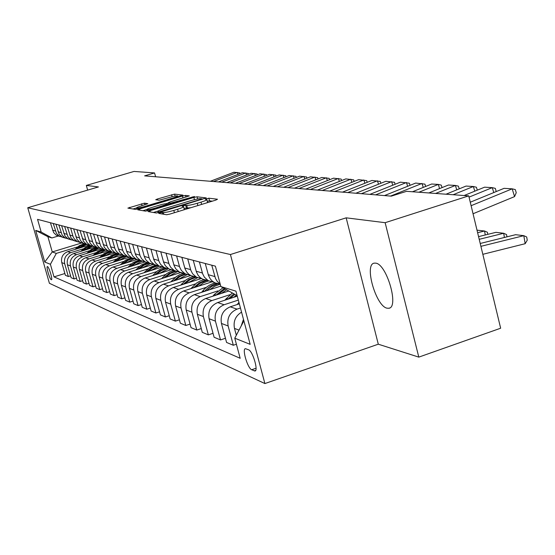 <?xml version="1.0" encoding="UTF-8"?>
<svg xmlns="http://www.w3.org/2000/svg" width="555" height="555" viewBox="0 0 555 555"><rect width="100%" height="100%" fill="white"/><g stroke="black" fill="none" stroke-linecap="round" stroke-linejoin="round"><path stroke-width="0.83" d="M160.041 212.78L158.779 213.404L166.583 214.736L169.906 214.077L215.805 200.105L217.498 199.231L208.833 198.197L205.288 199.231L206.8 199.495C207.008 199.98 205.079 200.861 201.021 202.138L197.261 203.283C192.224 204.746 188.721 205.44 186.744 205.378L183.407 205.683L182.116 206.273L183.538 206.55C183.719 207.05 181.742 207.958 177.593 209.263L173.791 210.414C168.72 211.892 165.23 212.586 163.316 212.496L160.041 212.78M190.837 207.702L184.024 208.354M387.071 308.192L388.84 308.261C399.336 307.435 386.717 264.013 375.7 263.139L374.167 263.153C363.955 264.464 375.978 306.318 387.071 308.192M51.289 279.727L51.455 279.755C52.871 279.769 49.034 266.906 47.529 266.587L47.369 266.573C45.968 266.594 49.763 279.332 51.289 279.727M144.494 203.165L127.886 208.111L135.371 209.401L138.417 208.791L182.928 195.131L174.589 194.118L157.474 198.974L155.733 199.738L159.16 200.223L169.261 197.476C173.757 196.199 176.545 195.672 177.614 195.901C177.732 196.269 176.185 196.956 172.959 197.955L144.855 206.425C140.346 207.709 137.584 208.236 136.558 207.993C136.475 207.605 138.084 206.897 141.386 205.87L147.838 203.685L144.494 203.165L144.945 204.802M98.443 186.938L86.33 185.432L134.019 171.44L154.561 172.938L144.633 175.866L391.289 196.144L406.544 191.329L468.739 195.873L385.142 222.694L346.16 217.831L230.422 254.53L27.75 207.75L98.443 186.938M149.933 210.727L148.074 211.559L156.392 212.995L159.625 212.35L206.293 197.92L197.039 196.796L193.861 197.434L149.933 210.727L150.273 211.948M145.604 211.15L137.793 209.818L139.548 208.978L182.442 196.047L185.523 195.422L189.29 195.887L170.059 201.951L168.269 202.748L170.732 203.109L194.5 196.505L145.604 211.15M248.612 349.81L245.435 348.672C241.82 348.776 247.641 368.374 251.686 369.741L254.932 371.011C258.644 371.011 252.671 350.975 248.612 349.81M230.422 254.53L264.895 383.56L49.409 283.293L27.75 207.75M237.138 295.649L220.883 286.581L215.389 266.157L37.553 219.357L41.188 232.073L51.92 237.942L47.903 236.687L52.253 251.942L56.326 253.399L77.513 246.926M220.883 286.581L235.93 291.146L250.173 344.35L234.772 338.175L243.888 320.866M64.873 273.511L54.008 276.883L240.183 358.294L234.772 338.175M54.008 276.883L50.401 264.284L44.754 262.022L35.693 230.408L41.188 232.073M346.16 217.831L378.295 344.197L418.803 357.122L385.142 222.694M418.803 357.122L500.652 328.22L468.739 195.873M86.33 185.432L87.641 190.115M378.295 344.197L264.895 383.56M155.601 176.768L154.561 172.938M81.668 242.972L52.253 251.942L44.754 262.022M70.575 275.828L68.327 276.529L65.379 275.301L61.765 262.612C60.821 257.367 62.812 253.711 67.724 251.658L88.966 245.157M68.327 276.529L64.685 263.729C63.735 258.429 65.74 254.745 70.693 252.664L83.41 248.772M76.493 278.228L74.162 278.957L71.102 277.68L67.433 264.777C66.475 259.428 68.494 255.709 73.489 253.614L95.092 246.989M74.162 278.957L70.464 265.928C69.5 260.531 71.533 256.778 76.576 254.662L89.515 250.694M82.633 280.719L80.211 281.475L77.041 280.157L73.309 267.01C72.337 261.572 74.391 257.784 79.476 255.647L101.447 248.89M80.211 281.475L76.451 268.211C75.473 262.716 77.547 258.887 82.674 256.736L95.842 252.678M89.001 283.307L86.49 284.091L83.201 282.724L79.407 269.335C78.422 263.791 80.51 259.934 85.678 257.756L108.114 250.839M86.49 284.091L82.667 270.576C81.675 264.978 83.784 261.079 89.001 258.88L102.418 254.738M95.626 285.991L93.011 286.81L89.591 285.388L85.734 271.742C84.735 266.095 86.864 262.161 92.123 259.941L114.753 252.948M93.011 286.81L89.126 273.032C88.113 267.33 90.264 263.361 95.571 261.114L109.238 256.882M102.508 288.773L99.789 289.634L96.237 288.149L92.31 274.253C91.291 268.495 93.462 264.485 98.818 262.217L121.767 255.099M99.789 289.634L95.835 275.592C94.808 269.779 96.993 265.727 102.404 263.431L116.335 259.109M109.668 291.673L106.844 292.568L103.14 291.028L99.151 276.855C98.117 270.986 100.323 266.893 105.783 264.575L129.169 257.305M106.844 292.568L102.814 278.249C101.773 272.318 104 268.183 109.508 265.845L123.716 261.419M117.126 294.691L114.177 295.628L110.327 294.025L106.269 279.567C105.214 273.58 107.462 269.404 113.026 267.038L136.981 259.567M114.177 295.628L110.084 281.017C109.016 274.968 111.291 270.75 116.911 268.356L131.396 263.826M124.896 297.834L121.822 298.812L117.813 297.14L113.678 282.391C112.603 276.279 114.899 272.012 120.567 269.598L145.042 261.939M121.822 298.812L117.653 283.903C116.571 277.729 118.895 273.414 124.618 270.972L139.395 266.338M132.999 301.108L129.801 302.135L125.61 300.387L121.406 285.332C120.31 279.096 122.655 274.739 128.427 272.269L153.381 264.43M129.801 302.135L125.548 286.914C124.452 280.601 126.818 276.203 132.652 273.698L147.741 268.953M141.463 304.522L138.119 305.604L133.748 303.779L129.461 288.399C128.351 282.03 130.737 277.576 136.634 275.051L162.074 267.031M138.119 305.604L133.79 290.05C132.673 283.605 135.087 279.103 141.039 276.55L156.448 271.679M150.308 308.094L146.811 309.218L142.24 307.317L137.876 291.604C136.745 285.097 139.187 280.546 145.195 277.958L171.148 269.751M146.811 309.218L142.399 293.331C141.254 286.741 143.724 282.141 149.801 279.519L165.543 274.531M159.562 311.82L155.899 313.006L151.12 311.015L146.673 294.955C145.521 288.302 148.012 283.647 154.144 280.997L180.632 272.588M155.899 313.006L151.404 296.758C150.238 290.022 152.757 285.312 158.959 282.634L175.054 277.507M169.247 315.719L165.411 316.967L160.409 314.886L155.872 298.458C154.699 291.652 157.245 286.893 163.51 284.174L190.684 275.509M165.411 316.967L160.825 300.345C159.639 293.456 162.213 288.635 168.554 285.887L185.009 280.629M179.404 319.805L175.373 321.123L170.135 318.938L165.508 302.128C164.315 295.163 166.916 290.286 173.313 287.504L201.07 278.617M175.373 321.123L170.704 304.112C169.49 297.057 172.126 292.117 178.599 289.301L195.436 283.896M190.06 324.085L185.828 325.48L180.333 323.19L175.609 305.978C174.395 298.847 177.052 293.852 183.594 290.993L211.615 281.982M185.828 325.48L181.062 308.053C179.827 300.831 182.526 295.773 189.144 292.874L206.384 287.317M201.257 328.581L196.81 330.052L191.031 327.644L186.216 310.016C184.975 302.711 187.694 297.591 194.389 294.656L220.765 286.13M196.81 330.052L191.94 312.201C190.684 304.799 193.445 299.61 200.209 296.634L217.872 290.91M213.044 333.305L208.361 334.866L202.284 332.334L197.358 314.262C196.095 306.769 198.884 301.518 205.725 298.507L228.82 291.007M208.361 334.866L203.387 316.558C202.103 308.969 204.927 303.64 211.85 300.588L229.95 294.691M225.455 338.272L220.515 339.931L214.112 337.26L209.089 318.73C207.792 311.043 210.65 305.652 217.657 302.558L237.276 296.155M220.515 339.931L215.43 321.151C214.126 313.36 217.019 307.893 224.109 304.75L238.331 300.095M236.402 344.232L233.329 345.265L226.579 342.456L221.445 323.44C220.127 315.552 223.054 310.009 230.228 306.825L239.33 303.835M233.329 345.265L228.14 325.986C226.801 317.987 229.77 312.368 237.034 309.135L240.447 308.011M58.351 236L51.92 237.942M241.134 326.097L243.485 319.368M236.319 335.234L234.481 328.407C233.135 321.324 235.493 315.906 241.557 312.146M220.21 284.077L217.255 281.392L215.506 278.499L211.76 265.2M220.168 284.049L214.896 282.835L212.357 281.177L210.276 278.915L208.507 275.447L205.26 263.493M213.835 282.252L208.285 280.705L204.379 277.181L202.63 273.761L199.411 261.953M207.716 280.365L202.672 279.179L200.189 277.555L198.156 275.356L196.435 271.978L193.251 260.33M201.715 278.659L196.38 277.153L192.564 273.712L190.858 270.375L187.708 258.873M195.908 276.869L191.073 275.71L188.644 274.128L186.66 271.978L184.975 268.682L181.86 257.333M190.212 275.245L185.079 273.775L181.346 270.417L179.681 267.163L176.594 255.952M184.69 273.546L179.425 272.082L175.734 268.773L174.083 265.554L171.037 254.488M179.272 271.992L174.332 270.562L170.683 267.288L169.053 264.111L166.035 253.17M174.02 270.375L168.956 268.953L165.341 265.72L163.725 262.584L160.742 251.776M168.866 268.904L164.107 267.503L160.534 264.305L158.931 261.204L155.976 250.52M163.864 267.364L158.98 265.97L155.442 262.813L153.86 259.747L150.939 249.195M158.952 265.956L154.359 264.589L150.856 261.46L149.295 258.436L146.395 248.002M154.179 264.485L149.468 263.125L146.007 260.038L144.453 257.041L141.587 246.739M149.489 263.139L145.056 261.807L141.629 258.755L140.096 255.793L137.251 245.594M144.938 261.745L140.38 260.413L136.995 257.388L135.475 254.468L132.666 244.387M140.457 260.455L136.169 259.157L132.811 256.16L131.306 253.267L128.524 243.298M136.107 259.116L131.702 257.818L128.378 254.863L126.894 251.998L124.133 242.147M131.826 257.888L127.671 256.618L124.382 253.684L122.905 250.853L120.171 241.099M127.657 256.604L123.397 255.335L120.144 252.442L118.687 249.639L115.974 239.996M123.564 255.425L119.54 254.183L116.314 251.318L114.871 248.543L112.186 238.997M118.999 254.141L114.927 252.643L111.902 249.618L110.82 247.384L108.163 237.942M115.648 253.073L111.749 251.859L108.586 249.049L107.164 246.33L104.534 236.985M111.305 251.845L107.316 250.374L104.347 247.405L100.677 235.972M108.058 250.811L103.771 249.32L100.837 246.378L97.194 235.056M103.931 249.639L100.011 248.196L97.104 245.282L93.497 234.078M100.781 248.64L97.111 247.481L94.066 244.783L92.699 242.174L90.153 233.204M96.847 247.516L93.004 246.101L90.146 243.25L86.608 232.268M93.795 246.559L90.229 245.421L87.232 242.778L85.886 240.218L83.396 231.421M90.049 245.483L86.268 244.096L83.465 241.293L79.982 230.526M87.073 244.554L83.125 243.152L80.343 240.384L76.895 229.714M83.5 243.52L79.788 242.16L77.034 239.413L73.614 228.847M80.614 242.632L77.242 241.543L74.349 238.99L73.052 236.534L70.645 228.063M77.201 241.64L73.558 240.301L70.846 237.602L67.481 227.238M74.391 240.773L70.645 239.434L67.96 236.756L64.623 226.482M71.137 239.822L67.55 238.504L64.886 235.861L61.584 225.684M68.404 238.99L64.748 237.672L62.104 235.042L58.823 224.955M65.289 238.074L61.765 236.784L59.149 234.182L55.895 224.185M62.632 237.269L59.066 235.972L56.464 233.391L53.238 223.485M59.656 236.388L56.187 235.119L53.613 232.559L50.408 222.742M56.326 253.399L50.401 264.284M35.693 230.408L47.903 236.687M183.677 209.887L184.253 209.2L183.58 206.71M206.987 202.79L207.514 202.138L206.849 199.661M212.281 201.174L209.54 200.834L207.279 201.278M158.119 211.039L153.374 212.482M159.125 211.795L200.695 199.418L201.944 198.85L200.744 198.69C198.759 198.648 195.318 199.335 190.421 200.757L163.774 208.833C159.66 210.123 157.675 211.018 157.821 211.524L159.125 211.795L159.306 212.447M142.912 210.692L146.86 209.499M165.494 203.865L168.338 203.005M151.772 207.473C148.407 208.52 146.77 209.249 146.874 209.651C147.942 209.908 150.8 209.381 155.435 208.049L167.332 204.136L164.981 203.796L161.866 204.42L151.772 207.473M177.905 196.886L177.642 196.012M136.523 207.924L132.971 208.992M482.829 254.315L525.162 243.707L523.809 235.674L480.908 246.337M525.162 243.707L527.25 240.211L526.709 237.006L523.809 235.674L515.63 234.696L480.221 243.478M470.265 202.214L504.079 188.339L512.175 188.825L515.29 189.588L516.247 192.696L514.568 196.602L473.047 213.751M514.568 196.602L512.175 188.825L471.105 205.704M504.398 237.484L503.683 233.273L479.215 239.316M506.944 236.853L506.562 234.578L503.683 233.273L495.92 232.351L478.563 236.624M485.25 234.973L484.57 230.998L477.619 232.705M237.214 304.528L238.941 302.392M487.783 234.356L487.429 232.274L484.57 230.998L477.009 230.165M233.752 297.3L236.354 295.211M224.754 300.241L232.358 292.978M230.068 298.507L234.821 294.351M233.863 293.817L227.98 299.187M464.105 195.533L484.577 187.181L492.257 187.639L495.337 188.388L496.205 191.572M493.784 192.564L492.257 187.639L469.037 197.129M446.012 194.215L466.047 186.071L473.346 186.508L476.405 187.243L477.307 190.143M474.802 191.17L473.346 186.508L453.137 194.736M428.814 192.96L448.433 185.023L455.377 185.439L458.402 186.154L459.242 188.839M456.758 189.845L455.377 185.439L435.592 193.452M221.487 293.387L226.634 289.786M212.919 296.169L214.306 294.469L223.006 287.761M217.976 294.532L225.24 289.009M224.366 288.524L215.985 295.177M412.448 191.766L431.665 184.024L438.277 184.42L441.267 185.12L442.051 187.604M439.595 188.596L438.277 184.42L418.9 192.231M209.818 289.668L214.528 286.338L219.842 284.313M201.652 292.305L202.908 290.771C206.245 286.769 210.359 284.153 215.236 282.939M206.474 290.751L211.802 286.359L218.08 283.792M216.977 283.459C212.079 284.68 207.952 287.303 204.608 291.32L204.566 291.368M198.718 286.13L203.317 282.89L208.507 280.927M190.927 288.635L196.65 282.981L200.251 280.934L204.122 279.616M195.52 287.157L200.716 282.911L206.828 280.421M205.78 280.108L199.169 282.897L193.702 287.747M188.131 282.759L197.552 277.729M180.694 285.145L186.209 279.727L189.727 277.729L193.522 276.439M185.079 283.737L190.15 279.623L196.102 277.216M195.103 276.91L188.672 279.616L183.337 284.292M178.037 279.54L187.118 274.676M170.919 281.815L176.247 276.619L179.688 274.67L183.4 273.414M175.116 280.476L180.049 276.494L185.828 274.163M184.912 273.865L178.648 276.48L173.444 281.003M168.394 276.473L177.309 271.721M161.581 278.638L166.722 273.65L170.094 271.749L173.736 270.521M165.598 277.361L170.329 273.553L175.866 271.277M175.123 270.965L169.046 273.497L163.996 277.868M384.483 195.582L415.674 183.074L424.943 184.135L425.671 186.438M423.243 187.417L421.98 183.448L390.533 196.081M369.845 194.382L400.419 182.165L409.368 183.199L410.048 185.328M407.647 186.293L406.44 182.519L375.617 194.854M355.866 193.23L385.85 181.291L394.494 182.297L395.132 184.274M392.753 185.224L391.601 181.638L361.381 193.688M342.497 192.134L371.912 180.465L380.279 181.443L380.869 183.275M378.517 184.211L377.414 180.791L347.77 192.564M329.712 191.08L358.572 179.667L366.675 180.618L367.223 182.324M364.899 183.247L363.837 179.98L334.755 191.496M159.174 273.539L168.165 268.842M152.646 275.599L157.613 270.812L160.922 268.953L164.488 267.753M156.496 274.385L161.089 270.701L166.472 268.495M165.64 268.218L159.819 270.68L154.956 274.871M317.46 190.074L345.793 178.904L353.639 179.834L354.152 181.416M351.856 182.324L350.836 179.209L322.295 190.469M150.356 270.729L159.257 266.123M144.085 272.699L149.607 267.621L155.483 265.137M147.783 271.534L152.327 267.926L157.634 265.789M156.69 265.561L151.029 267.954L146.305 272.005M305.715 189.109L333.534 178.176L341.145 179.078L341.63 180.548M339.355 181.443L338.377 178.46L310.356 189.491M141.9 268.037L150.495 263.57M135.885 269.924L141.192 265.054L146.895 262.626M139.437 268.814L144.036 265.207L149.427 263.139M148.254 262.98L142.677 265.297L138.015 269.258M294.448 188.18L321.775 177.475L329.157 178.356L329.608 179.716M327.36 180.604L326.423 177.753L298.902 188.547M133.797 265.457L142.226 261.093M128.018 267.267L133.172 262.564L138.778 260.184M131.424 266.199L135.836 262.744L140.998 260.725M140.415 260.455L134.775 262.688L130.057 266.629M283.626 187.292L310.474 176.802L317.647 177.655L318.064 178.925M315.844 179.799L314.942 177.066L287.899 187.645M126.027 262.98L134.282 258.72M120.463 264.714L125.541 260.128L131.14 257.804M123.744 263.694L128.059 260.33L133.103 258.366M132.361 258.144L126.956 260.323L122.426 264.104M273.22 186.438L299.61 176.15L306.582 176.989L306.971 178.169M304.771 179.029L303.904 176.407L277.333 186.778M118.555 260.607L126.658 256.438M113.199 262.272L118.194 257.798L123.758 255.529M116.356 261.287L120.588 258.013L125.52 256.098M124.813 255.883L119.526 258.006L115.086 261.683M263.216 185.613L289.162 175.533L295.933 176.351L296.301 177.44M294.129 178.287L293.29 175.775L267.177 185.939M111.375 258.325L119.325 254.239M106.213 259.92L111.042 255.612L116.474 253.385M109.259 258.977L113.407 255.786L118.236 253.912M117.549 253.711L112.381 255.779L108.038 259.358M104.472 256.126L112.27 252.13L108.364 250.964M99.498 257.666L104.194 253.489L109.529 251.311M102.432 256.757L106.491 253.642L111.222 251.817M110.563 251.623L105.506 253.635L101.253 257.118M97.826 254.01L105.339 250.132M93.025 255.494L97.597 251.45L102.841 249.306M95.855 254.62L99.838 251.575L104.472 249.799M103.841 249.611L98.887 251.575L94.718 254.967M91.422 251.977L98.721 248.196M86.781 253.399L91.242 249.479L96.397 247.377M89.521 252.56L97.888 247.87M97.361 247.669L92.505 249.583L88.418 252.9M85.248 250.014L92.421 246.309M80.766 251.387L85.116 247.579L90.181 245.518M83.416 250.576L91.513 246.018M91.02 245.816L86.316 247.69L82.348 250.902M253.586 184.822L279.096 174.929L285.693 175.727L286.033 176.747M283.882 177.579L283.078 175.165L257.395 185.134M244.311 184.059L269.404 174.353L275.821 175.137L276.14 176.074M274.017 176.899L273.24 174.582L247.981 184.364M235.369 183.323L260.059 173.791L266.31 174.561L266.608 175.435M264.506 176.247L263.757 174.013L238.907 183.615M226.745 182.616L251.04 173.257L257.138 174.006L257.409 174.818M255.335 175.616L254.613 173.472L230.158 182.9M218.42 181.929L242.341 172.737L248.279 173.472L248.536 174.221M246.482 175.012L245.782 172.945L221.716 182.2M79.289 248.12L86.441 244.464M74.96 249.445L79.192 245.754L84.166 243.728M77.52 248.661L85.428 244.221M84.894 244.04L80.343 245.872L76.493 248.973M210.38 181.27L233.932 172.237L239.725 172.952L239.961 173.653M237.935 174.43L237.256 172.439L213.564 181.534M67.724 251.658L70.693 252.664M73.489 253.614L76.576 254.662M79.476 255.647L82.674 256.736M85.678 257.756L89.001 258.88M92.123 259.941L95.571 261.114M98.818 262.217L102.404 263.431M105.783 264.575L109.508 265.845M113.026 267.038L116.911 268.356M120.567 269.598L124.618 270.972M128.427 272.269L132.652 273.698M136.634 275.051L141.039 276.55M145.195 277.958L149.801 279.519M154.144 280.997L158.959 282.634M163.51 284.174L168.554 285.887M173.313 287.504L178.599 289.301M183.594 290.993L189.144 292.874M194.389 294.656L200.209 296.634M205.725 298.507L211.85 300.588M217.657 302.558L224.109 304.75M230.228 306.825L237.034 309.135M234.481 328.407L239.011 330.128M221.445 323.44L228.14 325.986M208.285 274.69L214.82 276.563M209.089 318.73L215.43 321.151M196.206 271.242L202.408 273.011M197.358 314.262L203.387 316.558M184.753 267.968L190.636 269.647M186.216 310.016L191.94 312.201M173.875 264.86L179.466 266.455M175.609 305.978L181.062 308.053M163.517 261.898L168.838 263.417M165.508 302.128L170.704 304.112M153.659 259.081L158.73 260.531M155.872 298.458L160.825 300.345M144.258 256.396L149.087 257.777M146.673 294.955L151.404 296.758M135.281 253.829L139.895 255.147M137.876 291.604L142.399 293.331M126.7 251.373L131.112 252.636M129.461 288.399L133.79 290.05M118.493 249.028L122.717 250.236M121.406 285.332L125.548 286.914M110.639 246.788L114.684 247.939M113.678 282.391L117.653 283.903M103.105 244.63L106.983 245.74M106.269 279.567L110.084 281.017M95.883 242.57L99.602 243.631M99.151 276.855L102.814 278.249M88.946 240.586L92.519 241.605M92.31 274.253L95.835 275.592M82.286 238.685L85.713 239.663M85.734 271.742L89.126 273.032M75.875 236.853L79.178 237.797M79.407 269.335L82.667 270.576M69.708 235.091L72.885 236M73.309 267.01L76.451 268.211M63.77 233.391L66.829 234.266M67.433 264.777L70.464 265.928M58.046 231.754L60.995 232.6M61.765 262.612L64.685 263.729M52.531 230.179L55.375 230.991M255.654 370.421L254.259 370.9M256.056 368.242L251.686 369.741M163.801 214.258L163.316 212.496M174.416 212.704L173.791 210.414M178.217 211.552L177.593 209.263M186.404 207.875L185.689 205.232M187.458 208.028L186.744 205.378M197.871 205.565L197.261 203.283M201.631 204.42L201.021 202.138M209.54 200.834L208.833 198.197M162.795 214.091L162.317 212.329M194.465 199.661L193.861 197.434M197.629 198.988L197.039 196.796M161.505 211.781L161.38 211.344M200.813 199.849L200.695 199.418M158.383 212.69L158.092 211.621M139.881 210.172L139.548 208.978M182.983 198.045L182.442 196.047M185.987 197.136L185.523 195.422M168.81 204.455L168.359 202.776M170.919 203.817L170.732 203.109M173.979 202.887L173.868 202.478M192.335 197.337L192.224 196.928M155.546 208.465L155.435 208.049M165.723 205.385L165.612 204.975M144.966 206.814L144.855 206.425M173.07 198.343L172.959 197.955M157.766 200.029L157.474 198.974M172.126 196.692L171.592 194.729M175.109 196.047L174.589 194.118M130.009 208.486L129.69 207.327M142.045 205.669L141.518 203.768M226.287 298.354L228.16 298.965M214.306 294.469L216.089 295.045M202.908 290.771L204.608 291.32M192.058 287.247L193.639 287.761M181.714 283.889L183.143 284.354M171.842 280.684L173.132 281.107M162.414 277.625L163.572 278.006M153.388 274.697L154.429 275.037M144.751 271.894L145.688 272.2M136.475 269.21L137.307 269.48M128.538 266.636L129.273 266.872M120.921 264.159L121.573 264.374M113.602 261.787L114.17 261.967M106.567 259.504L107.059 259.664M99.796 257.305L100.212 257.444M93.275 255.189L93.629 255.3M389.541 308.018L388.84 308.261M214.896 282.835L220.314 284.458M202.672 279.179L208.951 281.059M191.073 275.71L197.032 277.493M180.056 272.415L185.717 274.108M169.566 269.272L174.957 270.889M159.576 266.289L164.71 267.822M150.051 263.438L154.949 264.901M140.956 260.711L145.639 262.113M132.27 258.117L136.738 259.449M123.952 255.626L128.233 256.909M115.995 253.246L120.088 254.468M101.038 248.772L104.812 249.896M94.01 246.67L97.631 247.752M87.26 244.644L90.736 245.685M80.759 242.701L84.11 243.707M74.509 240.835L77.735 241.8M68.494 239.032L71.595 239.961M62.687 237.297L65.684 238.192M57.096 235.625L59.982 236.486M202.11 199.46L201.958 198.884M158.154 212.745L157.821 211.524M168.741 204.476L168.269 202.748M147.221 210.928L146.874 209.651M167.596 204.823L167.437 204.212M136.891 209.193L136.558 207.993"/></g></svg>
